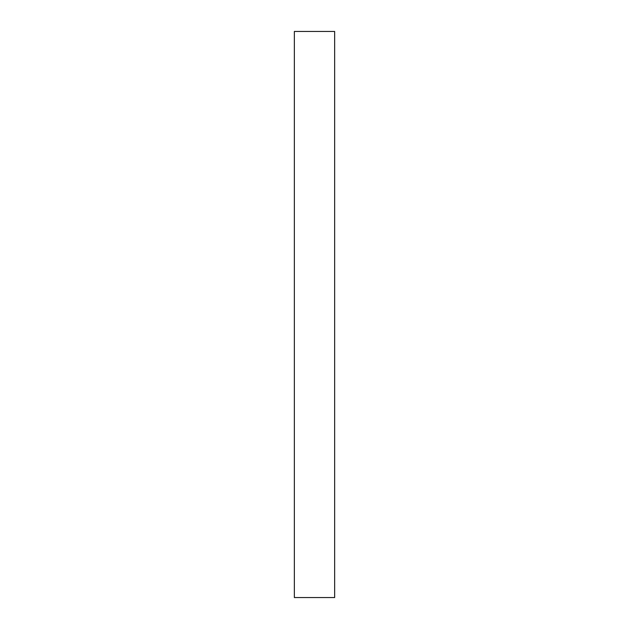 <?xml version="1.0" encoding="UTF-8"?>
<svg xmlns="http://www.w3.org/2000/svg" width="629" height="629" viewBox="0 0 629 629"><rect width="100%" height="100%" fill="white"/><g stroke="black" fill="none" stroke-linecap="round" stroke-linejoin="round"><path stroke-width="0.94" d="M334.652 31.45L334.652 597.55L294.348 597.55L294.348 31.45L334.652 31.45"/></g></svg>
